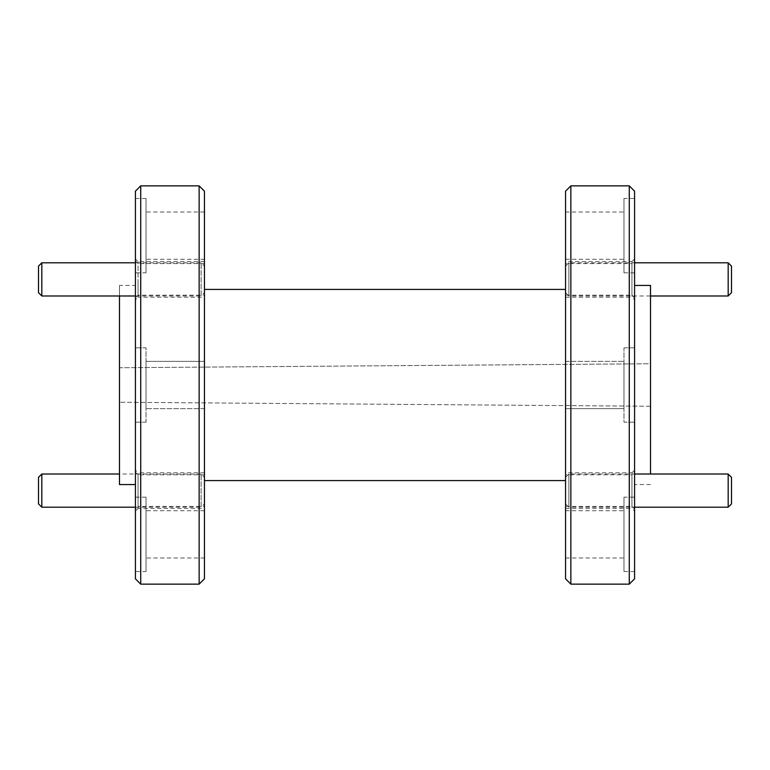 <?xml version="1.0" encoding="UTF-8"?>
<svg xmlns="http://www.w3.org/2000/svg" width="770" height="770" viewBox="0 0 770 770"><rect width="100%" height="100%" fill="white"/><g stroke="black" fill="none" stroke-linecap="round" stroke-linejoin="round"><path stroke-width="0.58" stroke-dasharray="3.85 2.89" d="M565.555 480.586L565.555 289.414L565.555 480.586M204.445 289.414L204.445 480.586L204.445 289.414M204.445 408.629L146.03 408.629L146.03 361.371L146.03 408.629L146.03 361.371L146.03 408.629L204.445 408.629L204.445 361.371L146.03 361.371L204.445 361.371L204.445 408.629M204.445 557.981L204.445 510.722L204.445 557.981L146.03 557.981L146.03 510.722L146.03 557.981M204.445 510.722L146.03 510.722M204.445 259.278L204.445 212.019L204.445 259.278L146.03 259.278L146.03 212.019L146.03 259.278M204.445 212.019L146.03 212.019M204.445 506.41L204.445 474.811L204.445 506.41L138.071 506.41L138.071 474.811L138.071 506.41L135.414 509.066L135.414 472.154L135.414 509.066M204.445 474.811L138.071 474.811L135.414 472.154M204.445 295.189L204.445 263.59L204.445 295.189L138.071 295.189L138.071 261.598L138.071 295.189L135.414 297.846L135.414 258.951L135.414 297.846M204.445 263.59L138.071 263.59L135.414 260.934M204.445 508.402L204.445 472.819L204.445 508.402L138.071 508.402L138.071 472.819L135.414 470.162L135.414 511.049L135.414 470.162M204.445 472.819L138.071 472.819L138.071 508.402L135.414 511.049M204.445 297.181L204.445 261.598L204.445 297.181L138.071 297.181L138.071 279.394L138.071 297.181L135.414 299.838L135.414 279.394L135.414 299.838M204.445 261.598L138.071 261.598L135.414 258.951M565.555 361.371L623.97 361.371L623.97 408.629L623.97 361.371L623.97 408.629L623.97 361.371L565.555 361.371L565.555 408.629L623.97 408.629L565.555 408.629L565.555 361.371M565.555 212.019L565.555 259.278L565.555 212.019L623.97 212.019L623.97 259.278L623.97 212.019M565.555 259.278L623.97 259.278M565.555 510.722L565.555 557.981L565.555 510.722L623.97 510.722L623.97 557.981L623.97 510.722M565.555 557.981L623.97 557.981M565.555 263.59L565.555 295.189L565.555 263.59L631.929 263.59L631.929 295.189L634.586 297.846L634.586 260.934L634.586 297.846M565.555 295.189L631.929 295.189L631.929 263.59L634.586 260.934M565.555 474.811L565.555 506.41L565.555 474.811L631.929 474.811L631.929 506.41L634.586 509.066L634.586 472.154L634.586 509.066M565.555 506.41L631.929 506.41L631.929 474.811L634.586 472.154M565.555 261.598L565.555 297.181L565.555 261.598L631.929 261.598L631.929 297.181L634.586 299.838L634.586 258.951L634.586 299.838M565.555 297.181L631.929 297.181L631.929 261.598L634.586 258.951M565.555 472.819L565.555 508.402L565.555 472.819L631.929 472.819L631.929 508.402L634.586 511.049L634.586 470.162L634.586 511.049M565.555 508.402L631.929 508.402L631.929 472.819L634.586 470.162M146.03 422.172L135.414 422.172L135.414 347.828L135.414 422.172L135.414 347.828L135.414 422.172L146.03 422.172L146.03 347.828L135.414 347.828L146.03 347.828L146.03 422.172M146.03 571.523L146.03 497.179L146.03 571.523L135.414 571.523L135.414 497.179L135.414 571.523M146.03 497.179L135.414 497.179M146.03 272.821L146.03 198.477L146.03 272.821L135.414 272.821L135.414 198.477L135.414 272.821M146.03 198.477L135.414 198.477M623.97 347.828L634.586 347.828L634.586 422.172L634.586 347.828L634.586 422.172L634.586 347.828L623.97 347.828L623.97 422.172L634.586 422.172L623.97 422.172L623.97 347.828M623.97 198.477L623.97 272.821L623.97 198.477L634.586 198.477L634.586 272.821L634.586 198.477M623.97 272.821L634.586 272.821M623.97 497.179L623.97 571.523L623.97 497.179L634.586 497.179L634.586 571.523L634.586 497.179M623.97 571.523L634.586 571.523M135.414 285.429L135.414 484.571L135.414 285.429L119.485 285.429L119.485 295.988M650.515 285.429L650.515 474.012M634.586 285.429L634.586 484.571L634.586 285.429M650.515 484.571L634.586 484.571M204.445 191.172L204.445 578.828M565.555 578.828L565.555 191.172M199.141 584.141L199.141 185.859M570.859 185.859L570.859 584.141M140.727 584.141L140.727 185.859M629.273 185.859L629.273 584.141M135.414 578.828L135.414 191.172M634.586 191.172L634.586 578.828M119.485 484.571L119.485 285.429M119.485 367.742L119.485 402.258L119.485 367.742L650.515 363.758L650.515 406.242L650.515 363.758L119.485 367.742M650.515 406.242L119.485 402.258L650.515 406.242M135.414 295.988L201.134 295.988L201.134 262.801L201.134 295.988L204.445 292.667L204.445 266.112L201.134 262.801L135.414 262.801M41.821 295.988L41.821 262.801M204.445 266.112L204.445 292.667M38.5 292.667L38.5 266.112M135.414 507.199L201.134 507.199L201.134 474.012L201.134 507.199L204.445 503.888L204.445 477.333L201.134 474.012L119.485 474.012M38.5 503.888L38.5 477.333M41.821 507.199L41.821 474.012M204.445 477.333L204.445 503.888M565.555 477.333L565.555 503.888L565.555 477.333L568.866 474.012L568.866 507.199L634.586 507.199M565.555 503.888L568.866 507.199L568.866 474.012L634.586 474.012M728.179 474.012L728.179 507.199M731.5 477.333L731.5 503.888M565.555 292.667L565.555 279.394L565.555 292.667L568.866 295.988L568.866 262.801L568.866 295.988L650.515 295.988M565.555 266.112L565.555 279.394L565.555 266.112L568.866 262.801L634.586 262.801M728.179 262.801L728.179 295.988M731.5 266.112L731.5 292.667"/><path stroke-width="1.16" d="M565.555 289.414L204.445 289.414M565.555 480.586L204.445 480.586M199.141 584.141L204.445 578.828L204.445 191.172L199.141 185.859L199.141 584.141L140.727 584.141L140.727 185.859L199.141 185.859M565.555 191.172L565.555 578.828L570.859 584.141L570.859 185.859L565.555 191.172M629.273 185.859L634.586 191.172L634.586 578.828L629.273 584.141L629.273 185.859L570.859 185.859M629.273 584.141L570.859 584.141M140.727 185.859L135.414 191.172L135.414 578.828L140.727 584.141M119.485 295.988L119.485 484.571L135.414 484.571M650.515 474.012L650.515 285.429L634.586 285.429M41.821 295.988L38.5 292.667L38.5 266.112L41.821 262.801L41.821 295.988L135.414 295.988M41.821 262.801L135.414 262.801M41.821 507.199L38.5 503.888L38.5 477.333L41.821 474.012L41.821 507.199L135.414 507.199M41.821 474.012L119.485 474.012M634.586 507.199L728.179 507.199L728.179 474.012L634.586 474.012M728.179 507.199L731.5 503.888L731.5 477.333L728.179 474.012M650.515 295.988L728.179 295.988L728.179 262.801L634.586 262.801M728.179 295.988L731.5 292.667L731.5 266.112L728.179 262.801"/></g></svg>
